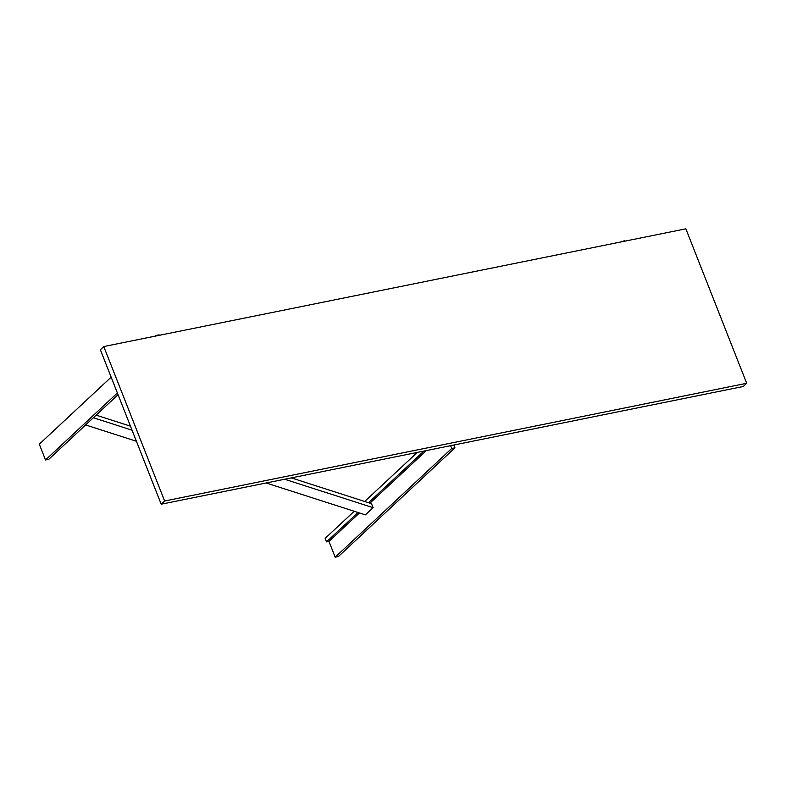 <?xml version="1.0" encoding="UTF-8"?>
<svg xmlns="http://www.w3.org/2000/svg" width="786" height="786" viewBox="0 0 786 786"><rect width="100%" height="100%" fill="white"/><g stroke="black" fill="none" stroke-linecap="round" stroke-linejoin="round"><path stroke-width="1.18" d="M368.526 502.706L371.523 503.669L373.104 507.677L284.64 479.244L373.104 507.677L365.392 514.869L373.104 507.677L371.523 503.669L291.321 477.888L368.526 502.706L423.88 451.076L368.526 502.706M85.635 424.941L136.41 441.26L85.635 424.941M266.169 482.977L365.392 514.869L266.169 482.977M132.048 430.188L93.347 417.739L132.048 430.188M96.138 415.136L130.466 426.179L96.138 415.136M39.3 444.188L111.16 377.162L39.3 444.188L45.519 459.977L48.752 459.329L118.067 394.69L48.752 459.329L45.519 459.977L117.379 392.961L45.519 459.977L39.3 444.188M155.117 336.162L155.844 335.484L159.077 334.836L159.273 335.327L159.077 334.836L155.844 335.484L155.117 336.162M156.031 335.976L155.844 335.484L156.031 335.976M620.773 241.99L624.732 240.654L624.929 241.145L624.732 240.654L620.773 241.99M621.687 241.803L621.5 241.312L621.687 241.803M335.18 557.176L338.422 556.517L454.956 447.824L451.724 448.482L335.18 557.176L451.724 448.482L450.624 445.672L451.724 448.482L454.956 447.824L338.422 556.517L335.18 557.176L328.961 541.377L359.438 512.953L328.961 541.377L335.18 557.176M453.856 445.014L454.956 447.824L453.856 445.014M325.158 538.361L354.191 511.273L325.158 538.361L326.534 541.868L358.023 512.501L326.534 541.868L328.961 541.377L326.534 541.868L325.158 538.361M364.694 501.478L417.307 452.412L364.694 501.478M369.941 503.158L426.307 450.584L369.941 503.158M161.199 504.209L743.271 386.486L746.7 383.283L164.628 501.006L161.199 504.209L164.628 501.006L103.781 346.547L685.854 228.824L746.7 383.283L743.271 386.486L161.199 504.209L100.362 349.741L103.781 346.547L100.362 349.741L161.199 504.209M164.628 501.006L746.7 383.283L685.854 228.824L103.781 346.547L164.628 501.006"/></g></svg>
